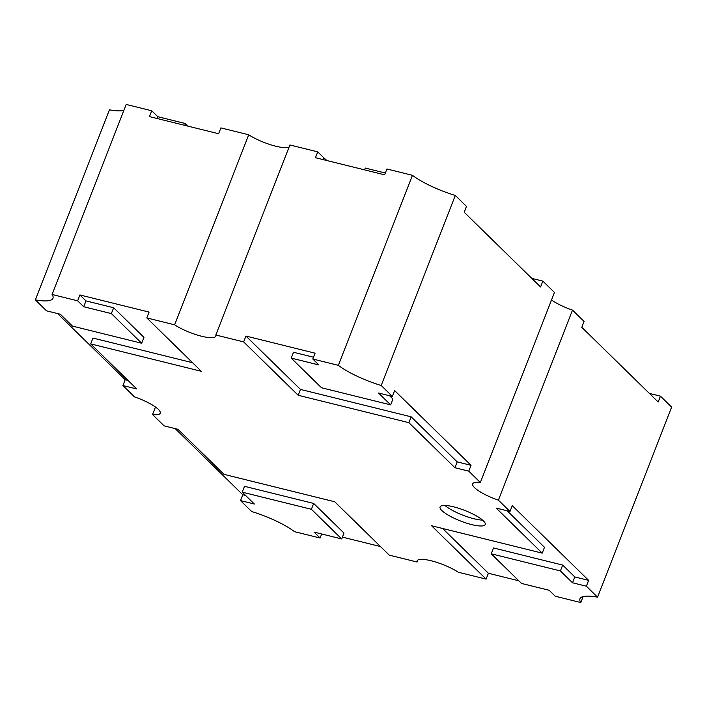 <?xml version="1.0" encoding="UTF-8"?>
<svg xmlns="http://www.w3.org/2000/svg" width="707" height="707" viewBox="0 0 707 707"><rect width="100%" height="100%" fill="white"/><g stroke="black" fill="none" stroke-linecap="round" stroke-linejoin="round"><path stroke-width="1.06" d="M482.598 520.131A24.215 5.691 21.3 0 1 474.008 518.761A24.215 5.691 21.3 0 1 444.95 505.452M471.728 524.612A24.215 5.691 21.3 0 1 440.081 506.919A24.215 5.691 21.3 0 1 453.541 506.822A24.215 5.691 21.3 0 1 485.196 524.514A24.215 5.691 21.3 0 1 471.728 524.612M531.805 278.39L542.861 281.121L540.581 286.971L464.207 212.25L466.487 206.4L455.29 195.45A43.587 10.252 21.3 0 1 412.446 175.309L386.906 168.982L384.626 174.832L315.455 157.705L317.735 151.864L289.905 144.97L215.812 335.012L243.641 341.905L245.921 336.055L315.083 353.182L312.803 359.023L338.353 365.351A43.587 10.252 -158.7 0 0 381.197 385.492L392.385 396.441L394.665 390.6L471.048 465.321L468.768 471.162L480.353 482.501A25.346 5.956 -158.7 0 0 472.683 483.835A25.346 5.956 -158.7 0 0 498.4 500.158L509.986 511.488L512.266 505.646L588.639 580.367L586.359 586.209L597.556 597.168A43.587 10.252 -158.7 0 0 579.943 598.776A43.587 10.252 -158.7 0 0 580.818 602.558L555.269 596.231L549.206 590.301L521.545 583.452L491.232 553.802L560.404 570.929L572.529 582.789L586.359 586.209M289.128 146.959A25.346 5.956 21.3 0 1 275.801 146.216A25.346 5.956 21.3 0 1 248.723 134.781L174.629 324.822A25.346 5.956 -158.7 0 0 201.707 336.267A25.346 5.956 -158.7 0 0 215.803 336.161A25.346 5.956 -158.7 0 0 215.812 335.012M248.723 134.781L220.893 127.887L218.613 133.738L149.451 116.611L151.731 110.769L126.182 104.442L52.088 294.483L77.629 300.811L79.909 294.96L149.08 312.087L146.8 317.929L174.629 324.822M317.735 151.864L323.797 157.794A134.984 31.744 21.3 0 0 326.934 160.551M480.353 482.501L554.447 292.459L542.861 281.121M597.556 597.168L671.65 407.117L660.453 396.167L658.173 402.018L581.799 327.297L584.079 321.446L572.493 310.108A25.346 5.956 21.3 0 1 551.522 299.962M155.478 407.038L152.553 414.541A25.346 5.956 -158.7 0 0 160.224 413.206A25.346 5.956 -158.7 0 0 134.507 396.892L122.921 385.554L125.201 379.703L57.594 313.572M572.493 310.108L498.4 500.158M417.872 560.041L417.095 562.03L389.265 555.136L334.711 501.767L224.039 474.37L177.97 429.299L164.139 425.879L152.553 414.541M518.832 580.801L488.387 573.262L486.107 579.113L458.277 572.219A25.346 5.956 -158.7 0 0 433.197 561.305A25.346 5.956 -158.7 0 0 417.103 560.881A25.346 5.956 -158.7 0 0 417.095 562.03M79.909 294.96L85.971 300.89L113.641 307.739L143.954 337.389L141.674 343.24L72.503 326.113L60.378 314.253L46.547 310.833L35.35 299.883A43.587 10.252 -158.7 0 0 52.963 298.266A43.587 10.252 -158.7 0 0 52.088 294.483M123.849 110.416A43.587 10.252 21.3 0 1 109.444 109.832L35.35 299.883M321.676 533.979L320.094 538.018L294.554 531.691A43.587 10.252 -158.7 0 0 251.71 511.55L240.513 500.6L242.793 494.75L175.195 428.61M342.409 537.126L380.49 546.555M583.151 596.584L580.818 602.558M455.29 195.45L381.197 385.492M412.446 175.309L338.353 365.351M323.09 159.596L323.797 157.794M127.976 380.393L125.201 379.703M192.578 362.718L92.962 338.061L90.682 343.911L136.751 388.974L122.921 385.554M312.803 359.023L318.866 364.953L291.204 358.104L321.508 387.763L390.679 404.881L392.959 399.031L389.61 395.761M313.51 357.221L293.485 352.263L291.204 358.104M471.048 465.321L457.208 461.892L411.147 416.821L300.475 389.424L245.921 336.055M588.639 580.367L574.809 576.939L562.684 565.079L493.513 547.96L491.232 553.802M486.107 579.113L431.553 525.743L542.216 553.139L544.496 547.289L507.202 510.808M488.387 573.262L442.6 528.474M245.576 495.439L242.793 494.75M320.094 538.018L314.041 532.088L341.702 538.937L343.982 533.087L313.678 503.437L244.507 486.319L242.227 492.16L254.352 504.02L240.513 500.6M542.216 553.139L496.155 508.068L509.986 511.488M468.768 471.162L454.928 467.742L408.867 422.671L298.195 395.275L243.641 341.905M146.8 317.929L201.354 371.308L90.682 343.911M457.208 461.892L454.928 467.742M411.147 416.821L408.867 422.671M300.475 389.424L298.195 395.275M649.406 393.428L660.453 396.167M151.731 110.769L157.794 116.699L185.455 123.548A86.828 20.415 21.3 0 1 187.488 126.032M184.748 125.351L185.455 123.548M157.087 118.502L157.794 116.699M364.591 169.874L365.298 168.063L385.324 173.021M341.702 538.937L311.398 509.287L242.227 492.16M313.678 503.437L311.398 509.287M562.684 565.079L560.404 570.929M574.809 576.939L572.529 582.789M390.679 404.881L378.554 393.021L392.385 396.441M141.674 343.24L111.361 313.59L83.691 306.741L77.629 300.811M85.971 300.89L83.691 306.741M113.641 307.739L111.361 313.59"/></g></svg>
